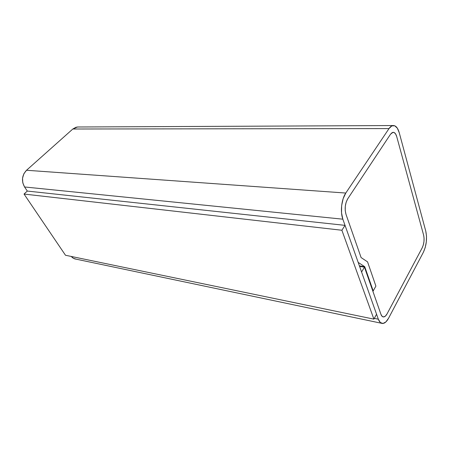 <?xml version="1.0" encoding="UTF-8"?>
<svg xmlns="http://www.w3.org/2000/svg" width="449" height="449" viewBox="0 0 449 449"><rect width="100%" height="100%" fill="white"/><g stroke="black" fill="none" stroke-linecap="round" stroke-linejoin="round"><path stroke-width="0.67" d="M389.008 128.582C390.254 126.753 391.584 125.742 393.004 125.546C395.743 125.417 397.82 127.797 399.234 132.685L425.77 231.134C427.263 238.402 426.477 245.418 423.424 252.181L388.593 318.178C386.701 321.675 384.681 323.443 382.531 323.482C380.746 323.381 379.343 321.955 378.327 319.205L374.298 318.375L378.327 319.205L361.591 272.021L378.327 319.205L380.331 322.528L382.997 323.465L385.893 321.922L388.593 318.178L423.424 252.181L425.242 247.472L426.32 241.848L426.505 236.129L425.77 231.134L399.234 132.685L397.337 128.178L394.738 125.782L391.814 125.905L389.008 128.582L345.792 193.048L26.525 170.266L72.828 129.009L389.008 128.582L72.828 129.009L76.021 127.235L78.418 126.988L77.424 126.994L72.828 129.009L26.525 170.266C21.928 175.29 21.271 180.857 24.555 186.969L342.845 219.179C340.084 211.838 341.515 199.154 345.792 193.048L26.525 170.266L23.864 173.78L22.545 178.202L22.792 182.844L24.555 186.969L342.845 219.179L358.184 262.418L364.734 266.672L359.408 265.87L364.734 266.672L373.198 290.913L372.726 290.829L373.198 290.913L375.897 286.108L367.563 261.874L361.097 257.558L345.994 214.353C344.495 208.791 345.079 203.599 347.751 198.772L390.563 134.172L392.993 132.315C394.62 132.242 395.855 133.656 396.708 136.558L423.62 235.124C424.529 239.508 424.058 243.734 422.206 247.809L387.1 313.806C385.966 315.871 384.765 316.921 383.491 316.949C382.402 316.887 381.555 316.017 380.948 314.345L364.453 267.155L359.604 266.42L364.453 267.155L361.591 272.021L364.453 267.155L380.948 314.345L382.138 316.349L383.727 316.938L385.466 316.04L387.1 313.806L422.206 247.809L423.306 244.98L423.963 241.584L424.069 238.127L423.62 235.124L396.708 136.558L395.558 133.864L393.992 132.449L392.235 132.55L390.563 134.172L347.751 198.772L346.179 202.129L345.287 206.282L345.225 210.587L345.994 214.353L361.097 257.558L367.563 261.874L375.897 286.108L373.198 290.913L364.734 266.672L358.184 262.418L342.845 219.179L341.543 212.871L341.644 205.642L343.143 198.66L345.792 193.048L389.008 128.582M27.305 191.061L24.555 186.969L27.305 191.061L345.034 225.359L376.559 314.216L373.888 319.132L341.885 230.247L345.034 225.359L376.559 314.216L373.888 319.132L341.885 230.247L345.034 225.359L27.305 191.061L24.038 194.058L27.305 191.061M71.284 256.452C72.603 258.023 74.203 258.927 76.083 259.157L73.383 258.259L71.284 256.452M347.751 198.772L346.179 202.129L345.287 206.282L345.225 210.587L345.994 214.353L361.097 257.558L367.563 261.874L375.897 286.108L372.923 291.395L380.948 314.345L382.138 316.349L383.727 316.938L385.466 316.04L387.1 313.806L422.206 247.809L423.306 244.98L423.963 241.584L424.069 238.127L423.62 235.124L396.708 136.558L395.558 133.864L393.992 132.449L392.235 132.55L390.563 134.172L347.751 198.772L390.563 134.172L392.993 132.315C394.62 132.242 395.855 133.656 396.708 136.558L423.62 235.124C424.529 239.508 424.058 243.734 422.206 247.809L387.1 313.806C385.966 315.871 384.765 316.921 383.491 316.949C382.402 316.887 381.555 316.017 380.948 314.345L372.923 291.395L375.897 286.108L367.563 261.874L361.097 257.558L345.994 214.353C344.495 208.791 345.079 203.599 347.751 198.772M65.492 255.257L24.038 194.058L341.885 230.247L24.038 194.058L65.492 255.257L373.888 319.132L65.492 255.257M392.982 125.546L77.424 126.994M381.465 323.263L76.083 259.157"/></g></svg>
